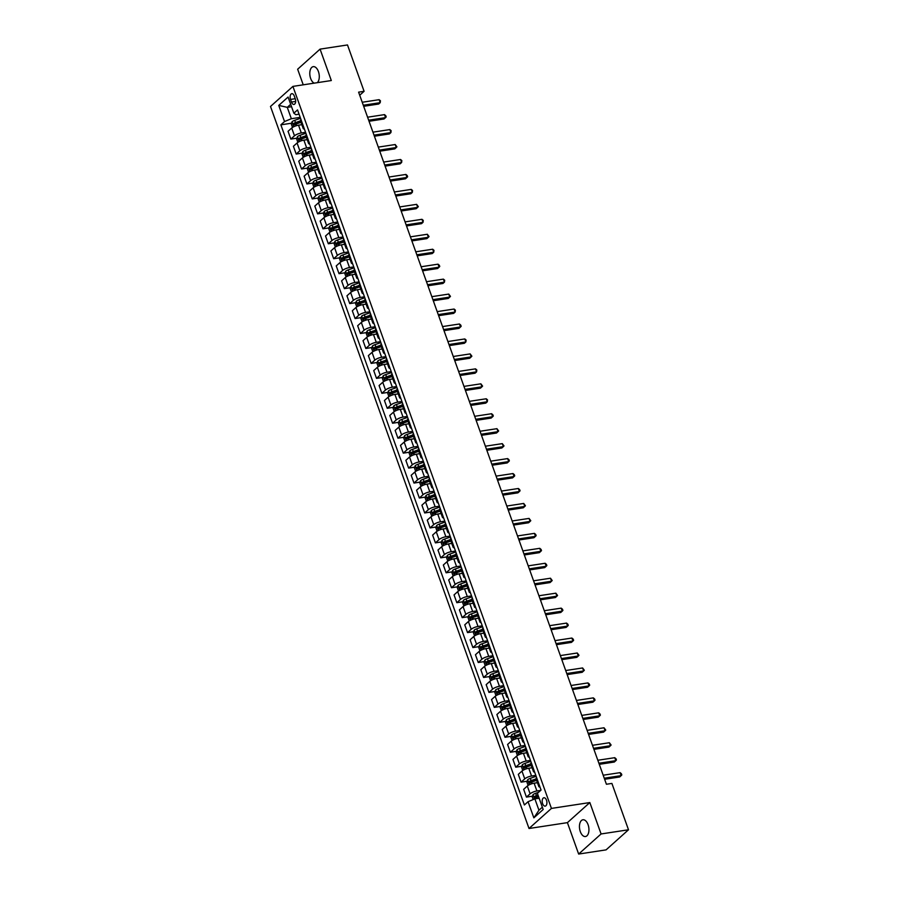 <?xml version="1.0" encoding="UTF-8"?>
<svg xmlns="http://www.w3.org/2000/svg" width="899" height="899" viewBox="0 0 899 899"><rect width="100%" height="100%" fill="white"/><g stroke="black" fill="none" stroke-linecap="round" stroke-linejoin="round"><path stroke-width="1.35" d="M588.07 824.675A8.473 4.63 -98.7 0 0 582.912 819.776A8.473 4.63 -98.7 0 0 580.316 831.631A8.473 4.63 -98.7 0 0 585.474 836.531A8.473 4.63 -98.7 0 0 588.07 824.675M317.28 82.674A8.473 4.63 -98.7 0 0 318.415 71.549A8.473 4.63 -98.7 0 0 313.257 66.65A8.473 4.63 -98.7 0 0 310.661 78.505A8.473 4.63 -98.7 0 0 314.189 83.146M546.491 800.2A4.237 2.315 -98.7 0 0 543.917 797.75A4.237 2.315 -98.7 0 0 542.614 803.672A4.237 2.315 -98.7 0 0 545.199 806.122A4.237 2.315 -98.7 0 0 546.491 800.2M578.653 854.05L601.083 833.957L589.834 802.56L567.415 822.641L578.653 854.05L606.083 849.87L628.502 829.777L611.904 783.422L606.42 784.254L358.611 92.148L364.095 91.305L347.497 44.95L320.066 49.13L297.648 69.223L303.233 84.821M567.415 822.641L529.017 828.496L270.498 106.475L292.917 86.394L551.435 808.415L529.017 828.496M290.546 99.429L291.478 102.059A4.102 2.236 -98.7 0 0 293.984 104.43A4.102 2.236 -98.7 0 0 295.243 98.688L294.299 96.058A4.102 2.236 -98.7 0 0 291.804 93.687A4.102 2.236 -98.7 0 0 290.546 99.429L295.243 98.71M290.68 104.295L287.275 107.352L291.355 118.713L284.534 121.556L280.87 124.837L524.398 804.987L528.061 801.706L534.883 798.863L538.951 810.224L542.355 807.178M284.534 121.556L278.757 105.408L288.085 97.047L293.872 113.195L295.838 114.701L299.075 114.207M528.061 801.706L533.849 817.854L543.176 809.493L537.4 793.345L541.063 790.052L297.535 109.914L293.872 113.195M601.083 833.957L628.502 829.777M589.834 802.56L551.435 808.415M292.917 86.394L331.315 80.539L320.066 49.13M359.712 95.238L364.095 91.305M291.546 106.7L287.275 107.352L278.757 105.408M300.199 117.364L291.355 118.713M301.839 124.68L298.524 125.186A5.293 1.495 160.3 0 0 291.714 128.029L288.051 131.31L290.838 139.087L296.906 138.165M305.559 132.322L301.311 132.962A5.293 1.495 160.3 0 0 294.501 135.805L290.838 139.087M307.2 139.637L303.884 140.143A5.293 1.495 160.3 0 0 297.075 142.986L293.4 146.267L296.187 154.044L302.266 153.122M310.908 147.267L306.671 147.919A5.293 1.495 160.3 0 0 299.85 150.762L296.187 154.044M312.549 154.594L309.234 155.1A5.293 1.495 160.3 0 0 302.424 157.943L298.76 161.224L301.547 169.001L307.615 168.079M316.268 162.225L312.02 162.876A5.293 1.495 160.3 0 0 305.211 165.719L301.547 169.001M317.909 169.551L314.594 170.057A5.293 1.495 160.3 0 0 307.784 172.889L304.109 176.182L306.896 183.958L312.976 183.025M321.617 177.182L317.381 177.833A5.293 1.495 160.3 0 0 310.56 180.677L306.896 183.958M323.258 184.497L319.943 185.003A5.293 1.495 160.3 0 0 313.133 187.846L309.47 191.139L312.256 198.915L318.325 197.982M326.978 192.139L322.73 192.779A5.293 1.495 160.3 0 0 315.92 195.622L312.256 198.915M328.618 199.454L325.303 199.96A5.293 1.495 160.3 0 0 318.493 202.803L314.819 206.085L317.605 213.861L323.685 212.939M332.327 207.096L328.09 207.736A5.293 1.495 160.3 0 0 321.269 210.58L317.605 213.861M333.967 214.412L330.652 214.917A5.293 1.495 160.3 0 0 323.842 217.76L320.179 221.042L322.966 228.818L329.034 227.897M337.687 222.042L333.439 222.694A5.293 1.495 160.3 0 0 326.629 225.537L322.966 228.818M339.328 229.369L336.012 229.874A5.293 1.495 160.3 0 0 329.203 232.717L325.528 235.999L328.315 243.775L334.394 242.854M343.036 236.999L338.799 237.651A5.293 1.495 160.3 0 0 331.978 240.494L328.315 243.775M344.677 244.326L341.362 244.831A5.293 1.495 160.3 0 0 334.552 247.663L330.888 250.956L333.675 258.732L339.743 257.799M348.396 251.956L344.148 252.608A5.293 1.495 160.3 0 0 337.339 255.44L333.675 258.732M350.037 259.272L346.722 259.777A5.293 1.495 160.3 0 0 339.912 262.62L336.237 265.913L339.024 273.689L345.104 272.757M353.745 266.913L349.509 267.554A5.293 1.495 160.3 0 0 342.688 270.397L339.024 273.689M355.386 274.229L352.071 274.734A5.293 1.495 160.3 0 0 345.261 277.577L341.598 280.859L344.384 288.635L350.453 287.714M359.106 281.87L354.858 282.511A5.293 1.495 160.3 0 0 348.048 285.354L344.384 288.635M360.746 289.186L357.431 289.692A5.293 1.495 160.3 0 0 350.621 292.535L346.947 295.816L349.733 303.592L355.813 302.671M364.455 296.816L360.218 297.468A5.293 1.495 160.3 0 0 353.397 300.311L349.733 303.592M366.095 304.143L362.78 304.649A5.293 1.495 160.3 0 0 355.97 307.492L352.307 310.773L355.094 318.549L361.162 317.617M369.815 311.773L365.567 312.425A5.293 1.495 160.3 0 0 358.757 315.268L355.094 318.549M371.456 319.1L368.141 319.606A5.293 1.495 160.3 0 0 361.331 322.438L357.656 325.73L360.443 333.507L366.522 332.574M375.164 326.73L370.916 327.382A5.293 1.495 160.3 0 0 364.106 330.214L360.443 333.507M376.805 334.046L373.49 334.552A5.293 1.495 160.3 0 0 366.68 337.395L363.016 340.687L365.803 348.464L371.871 347.531M380.524 341.687L376.276 342.328A5.293 1.495 160.3 0 0 369.467 345.171L365.803 348.464M382.165 349.003L378.85 349.509A5.293 1.495 160.3 0 0 372.04 352.352L368.365 355.633L371.152 363.41L377.232 362.488M385.873 356.645L381.626 357.285A5.293 1.495 160.3 0 0 374.816 360.128L371.152 363.41M387.514 363.96L384.199 364.466A5.293 1.495 160.3 0 0 377.389 367.309L373.726 370.59L376.512 378.367L382.581 377.445M391.234 371.59L386.986 372.242A5.293 1.495 160.3 0 0 380.176 375.085L376.512 378.367M392.874 378.917L389.559 379.423A5.293 1.495 160.3 0 0 382.749 382.266L379.075 385.547L381.861 393.324L387.941 392.391M396.583 386.548L392.335 387.199A5.293 1.495 160.3 0 0 385.525 390.042L381.861 393.324M398.223 393.874L394.908 394.38A5.293 1.495 160.3 0 0 388.098 397.212L384.435 400.505L387.222 408.281L393.29 407.348M401.943 401.505L397.695 402.156A5.293 1.495 160.3 0 0 390.885 404.988L387.222 408.281M403.584 408.82L400.269 409.326A5.293 1.495 160.3 0 0 393.459 412.169L389.784 415.462L392.571 423.238L398.65 422.305M407.292 416.462L403.044 417.102A5.293 1.495 160.3 0 0 396.234 419.945L392.571 423.238M408.933 423.777L405.618 424.283A5.293 1.495 160.3 0 0 398.808 427.126L395.144 430.407L397.931 438.184L403.999 437.262M412.652 431.419L408.404 432.059A5.293 1.495 160.3 0 0 401.595 434.902L397.931 438.184M414.293 438.734L410.978 439.24A5.293 1.495 160.3 0 0 404.168 442.083L400.493 445.365L403.28 453.141L409.36 452.219M418.001 446.365L413.754 447.017A5.293 1.495 160.3 0 0 406.944 449.86L403.28 453.141M419.642 453.692L416.327 454.197A5.293 1.495 160.3 0 0 409.517 457.04L405.854 460.322L408.64 468.098L414.709 467.165M423.362 461.322L419.114 461.974A5.293 1.495 160.3 0 0 412.304 464.817L408.64 468.098M425.002 468.649L421.687 469.154A5.293 1.495 160.3 0 0 414.866 471.986L411.203 475.279L413.989 483.055L420.069 482.122M428.711 476.279L424.463 476.931A5.293 1.495 160.3 0 0 417.653 479.763L413.989 483.055M430.351 483.595L427.036 484.1A5.293 1.495 160.3 0 0 420.226 486.943L416.563 490.236L419.35 498.012L425.418 497.08M434.071 491.236L429.823 491.877A5.293 1.495 160.3 0 0 423.013 494.72L419.35 498.012M435.712 498.552L432.397 499.057A5.293 1.495 160.3 0 0 425.575 501.9L421.912 505.182L424.699 512.958L430.778 512.037M439.42 506.193L435.172 506.834A5.293 1.495 160.3 0 0 428.362 509.677L424.699 512.958M441.061 513.509L437.746 514.014A5.293 1.495 160.3 0 0 430.936 516.858L427.272 520.139L430.059 527.915L436.127 526.994M444.78 521.139L440.532 521.791A5.293 1.495 160.3 0 0 433.723 524.634L430.059 527.915M446.421 528.466L443.106 528.972A5.293 1.495 160.3 0 0 436.285 531.815L432.621 535.096L435.408 542.872L441.488 541.94M450.129 536.096L445.882 536.748A5.293 1.495 160.3 0 0 439.072 539.591L435.408 542.872M451.77 543.423L448.455 543.929A5.293 1.495 160.3 0 0 441.645 546.761L437.982 550.053L440.768 557.829L446.837 556.897M455.49 551.053L451.242 551.705A5.293 1.495 160.3 0 0 444.432 554.537L440.768 557.829M457.13 558.369L453.815 558.875A5.293 1.495 160.3 0 0 446.994 561.718L443.331 565.01L446.118 572.787L452.197 571.854M460.839 566.01L456.591 566.651A5.293 1.495 160.3 0 0 449.781 569.494L446.118 572.787M462.479 573.326L459.164 573.832A5.293 1.495 160.3 0 0 452.354 576.675L448.691 579.956L451.478 587.732L457.546 586.811M466.199 580.968L461.951 581.608A5.293 1.495 160.3 0 0 455.141 584.451L451.478 587.732M467.84 588.283L464.525 588.789A5.293 1.495 160.3 0 0 457.703 591.632L454.04 594.913L456.827 602.69L462.906 601.768M471.548 595.913L467.3 596.565A5.293 1.495 160.3 0 0 460.49 599.408L456.827 602.69M473.189 603.24L469.874 603.746A5.293 1.495 160.3 0 0 463.064 606.589L459.4 609.87L462.187 617.647L468.255 616.714M476.908 610.87L472.66 611.522A5.293 1.495 160.3 0 0 465.851 614.365L462.187 617.647M478.549 618.197L475.234 618.703A5.293 1.495 160.3 0 0 468.413 621.535L464.749 624.827L467.536 632.604L473.616 631.671M482.257 625.828L478.01 626.479A5.293 1.495 160.3 0 0 471.2 629.311L467.536 632.604M483.898 633.143L480.583 633.649A5.293 1.495 160.3 0 0 473.773 636.492L470.11 639.785L472.885 647.561L478.965 646.628M487.618 640.785L483.37 641.425A5.293 1.495 160.3 0 0 476.56 644.268L472.885 647.561M489.258 648.1L485.943 648.606A5.293 1.495 160.3 0 0 479.122 651.449L475.459 654.73L478.246 662.507L484.325 661.585M492.967 655.742L488.719 656.382A5.293 1.495 160.3 0 0 481.909 659.225L478.246 662.507M494.607 663.057L491.292 663.563A5.293 1.495 160.3 0 0 484.482 666.406L480.819 669.688L483.595 677.464L489.674 676.542M498.327 670.688L494.079 671.339A5.293 1.495 160.3 0 0 487.269 674.183L483.595 677.464M499.968 678.015L496.653 678.52A5.293 1.495 160.3 0 0 489.831 681.363L486.168 684.645L488.955 692.421L495.034 691.488M503.676 685.645L499.428 686.297A5.293 1.495 160.3 0 0 492.618 689.14L488.955 692.421M505.317 692.972L502.002 693.477A5.293 1.495 160.3 0 0 495.192 696.309L491.528 699.602L494.304 707.378L500.383 706.445M509.036 700.602L504.788 701.254A5.293 1.495 160.3 0 0 497.979 704.086L494.304 707.378M510.677 707.918L507.362 708.423A5.293 1.495 160.3 0 0 500.541 711.266L496.877 714.548L499.664 722.335L505.744 721.403M514.385 715.559L510.138 716.2A5.293 1.495 160.3 0 0 503.328 719.043L499.664 722.335M516.026 722.875L512.711 723.38A5.293 1.495 160.3 0 0 505.901 726.223L502.238 729.505L505.013 737.281L511.093 736.36M519.746 730.516L515.498 731.157A5.293 1.495 160.3 0 0 508.688 734L505.013 737.281M521.386 737.832L518.071 738.337A5.293 1.495 160.3 0 0 511.25 741.181L507.587 744.462L510.374 752.238L516.453 751.317M525.095 745.462L520.847 746.114A5.293 1.495 160.3 0 0 514.037 748.957L510.374 752.238M526.735 752.789L523.42 753.295A5.293 1.495 160.3 0 0 516.61 756.138L512.947 759.419L515.723 767.195L521.802 766.263M530.455 760.419L526.207 761.071A5.293 1.495 160.3 0 0 519.397 763.914L515.723 767.195M532.096 767.746L528.781 768.252A5.293 1.495 160.3 0 0 521.959 771.084L518.296 774.376L521.083 782.152L527.162 781.22M535.804 775.376L531.556 776.028A5.293 1.495 160.3 0 0 524.746 778.86L521.083 782.152M537.445 782.692L534.13 783.198A5.293 1.495 160.3 0 0 527.32 786.041L523.656 789.322L526.432 797.098L532.511 796.177M540.67 790.401L536.917 790.974A5.293 1.495 160.3 0 0 530.107 793.817L526.432 797.098M539.142 798.211L534.883 798.863M301.03 119.679A5.293 1.495 160.3 0 0 300.446 120.781L303.233 128.557A5.293 1.495 160.3 0 0 304.39 129.04M280.87 124.837L291.557 123.208M298.12 122.208L300.805 121.803M533.725 780.22L536.411 779.815M528.376 765.263L531.062 764.858M523.016 750.317L525.701 749.901M517.667 735.36L520.352 734.944M512.306 720.402L514.992 719.987M506.957 705.445L509.643 705.041M501.597 690.488L504.283 690.084M496.248 675.542L498.934 675.127M490.888 660.585L493.573 660.169M485.539 645.628L488.224 645.212M480.178 630.671L482.864 630.266M474.829 615.714L477.515 615.309M469.469 600.768L472.155 600.352M464.12 585.811L466.806 585.395M458.76 570.854L461.445 570.438M453.411 555.897L456.096 555.492M448.05 540.94L450.736 540.535M442.701 525.994L445.387 525.578M437.341 511.037L440.027 510.621M431.992 496.079L434.678 495.664M426.632 481.122L429.317 480.718M421.283 466.165L423.968 465.761M415.922 451.219L418.608 450.804M410.573 436.262L413.259 435.846M405.213 421.305L407.899 420.889M399.864 406.348L402.55 405.943M394.504 391.391L397.189 390.986M389.155 376.445L391.84 376.029M383.794 361.488L386.48 361.072M378.445 346.531L381.131 346.126M373.085 331.574L375.771 331.169M367.736 316.617L370.422 316.212M362.376 301.671L365.061 301.255M357.027 286.714L359.712 286.298M351.666 271.756L354.352 271.352M346.317 256.799L349.003 256.395M340.957 241.842L343.643 241.438M335.608 226.896L338.294 226.481M330.248 211.939L332.933 211.523M324.899 196.982L327.584 196.578M319.538 182.025L322.224 181.62M314.189 167.068L316.875 166.663M308.829 152.122L311.515 151.706M303.48 137.165L306.166 136.749M303.817 127.456A5.293 1.495 160.3 0 0 303.233 128.557M306.39 134.636A5.293 1.495 160.3 0 0 305.806 135.738L308.582 143.514A5.293 1.495 160.3 0 0 309.739 143.997M309.177 142.413A5.293 1.495 160.3 0 0 308.582 143.514M311.739 149.594A5.293 1.495 160.3 0 0 311.155 150.695L313.942 158.471A5.293 1.495 160.3 0 0 315.099 158.954M314.526 157.37A5.293 1.495 160.3 0 0 313.942 158.471M317.1 164.551A5.293 1.495 160.3 0 0 316.515 165.652L319.291 173.428A5.293 1.495 160.3 0 0 320.449 173.912M319.887 172.327A5.293 1.495 160.3 0 0 319.291 173.428M322.449 179.497A5.293 1.495 160.3 0 0 321.864 180.609L324.651 188.385A5.293 1.495 160.3 0 0 325.809 188.869M325.236 187.273A5.293 1.495 160.3 0 0 324.651 188.385M327.809 194.454A5.293 1.495 160.3 0 0 327.225 195.555L330 203.331A5.293 1.495 160.3 0 0 331.158 203.815M330.596 202.23A5.293 1.495 160.3 0 0 330 203.331M333.158 209.411A5.293 1.495 160.3 0 0 332.574 210.512L335.361 218.288A5.293 1.495 160.3 0 0 336.518 218.772M335.945 217.187A5.293 1.495 160.3 0 0 335.361 218.288M338.518 224.368A5.293 1.495 160.3 0 0 337.934 225.469L340.71 233.246A5.293 1.495 160.3 0 0 341.867 233.729M341.305 232.144A5.293 1.495 160.3 0 0 340.71 233.246M343.868 239.325A5.293 1.495 160.3 0 0 343.283 240.426L346.07 248.203A5.293 1.495 160.3 0 0 347.228 248.686M346.654 247.101A5.293 1.495 160.3 0 0 346.07 248.203M349.228 254.271A5.293 1.495 160.3 0 0 348.643 255.383L351.419 263.16A5.293 1.495 160.3 0 0 352.577 263.632M352.015 262.047A5.293 1.495 160.3 0 0 351.419 263.16M354.577 269.228A5.293 1.495 160.3 0 0 353.992 270.329L356.779 278.106A5.293 1.495 160.3 0 0 357.937 278.589M357.364 277.004A5.293 1.495 160.3 0 0 356.779 278.106M359.937 284.185A5.293 1.495 160.3 0 0 359.353 285.286L362.128 293.063A5.293 1.495 160.3 0 0 363.286 293.546M362.724 291.961A5.293 1.495 160.3 0 0 362.128 293.063M365.286 299.142A5.293 1.495 160.3 0 0 364.702 300.244L367.489 308.02A5.293 1.495 160.3 0 0 368.646 308.503M368.073 306.919A5.293 1.495 160.3 0 0 367.489 308.02M370.646 314.088A5.293 1.495 160.3 0 0 370.062 315.201L372.838 322.977A5.293 1.495 160.3 0 0 373.995 323.46M373.433 321.876A5.293 1.495 160.3 0 0 372.838 322.977M375.996 329.045A5.293 1.495 160.3 0 0 375.411 330.158L378.198 337.934A5.293 1.495 160.3 0 0 379.356 338.406M378.782 336.822A5.293 1.495 160.3 0 0 378.198 337.934M381.356 344.002A5.293 1.495 160.3 0 0 380.771 345.104L383.547 352.88A5.293 1.495 160.3 0 0 384.705 353.363M384.143 351.779A5.293 1.495 160.3 0 0 383.547 352.88M386.705 358.959A5.293 1.495 160.3 0 0 386.121 360.061L388.907 367.837A5.293 1.495 160.3 0 0 390.065 368.32M389.492 366.736A5.293 1.495 160.3 0 0 388.907 367.837M392.065 373.917A5.293 1.495 160.3 0 0 391.481 375.018L394.256 382.794A5.293 1.495 160.3 0 0 395.414 383.277M394.852 381.693A5.293 1.495 160.3 0 0 394.256 382.794M397.414 388.862A5.293 1.495 160.3 0 0 396.83 389.975L399.617 397.751A5.293 1.495 160.3 0 0 400.774 398.235M400.201 396.65A5.293 1.495 160.3 0 0 399.617 397.751M402.774 403.82A5.293 1.495 160.3 0 0 402.19 404.932L404.966 412.708A5.293 1.495 160.3 0 0 406.123 413.18M405.561 411.596A5.293 1.495 160.3 0 0 404.966 412.708M408.124 418.777A5.293 1.495 160.3 0 0 407.539 419.878L410.326 427.654A5.293 1.495 160.3 0 0 411.484 428.138M410.91 426.553A5.293 1.495 160.3 0 0 410.326 427.654M413.484 433.734A5.293 1.495 160.3 0 0 412.899 434.835L415.675 442.611A5.293 1.495 160.3 0 0 416.833 443.095M416.271 441.51A5.293 1.495 160.3 0 0 415.675 442.611M418.833 448.691A5.293 1.495 160.3 0 0 418.249 449.792L421.035 457.569A5.293 1.495 160.3 0 0 422.193 458.052M421.62 456.467A5.293 1.495 160.3 0 0 421.035 457.569M424.193 463.637A5.293 1.495 160.3 0 0 423.609 464.749L426.384 472.526A5.293 1.495 160.3 0 0 427.542 473.009M426.969 471.413A5.293 1.495 160.3 0 0 426.384 472.526M429.542 478.594A5.293 1.495 160.3 0 0 428.958 479.706L431.745 487.483A5.293 1.495 160.3 0 0 432.902 487.955M432.329 486.37A5.293 1.495 160.3 0 0 431.745 487.483M434.902 493.551A5.293 1.495 160.3 0 0 434.318 494.652L437.094 502.429A5.293 1.495 160.3 0 0 438.251 502.912M437.678 501.327A5.293 1.495 160.3 0 0 437.094 502.429M440.252 508.508A5.293 1.495 160.3 0 0 439.667 509.609L442.454 517.386A5.293 1.495 160.3 0 0 443.612 517.869M443.038 516.284A5.293 1.495 160.3 0 0 442.454 517.386M445.612 523.465A5.293 1.495 160.3 0 0 445.016 524.567L447.803 532.343A5.293 1.495 160.3 0 0 448.961 532.826M448.387 531.242A5.293 1.495 160.3 0 0 447.803 532.343M450.961 538.411A5.293 1.495 160.3 0 0 450.377 539.524L453.163 547.3A5.293 1.495 160.3 0 0 454.321 547.783M453.748 546.187A5.293 1.495 160.3 0 0 453.163 547.3M456.321 553.368A5.293 1.495 160.3 0 0 455.726 554.481L458.512 562.257A5.293 1.495 160.3 0 0 459.67 562.729M459.097 561.145A5.293 1.495 160.3 0 0 458.512 562.257M461.67 568.325A5.293 1.495 160.3 0 0 461.086 569.427L463.873 577.203A5.293 1.495 160.3 0 0 465.03 577.686M464.457 576.102A5.293 1.495 160.3 0 0 463.873 577.203M467.031 583.282A5.293 1.495 160.3 0 0 466.435 584.384L469.222 592.16A5.293 1.495 160.3 0 0 470.379 592.643M469.806 591.059A5.293 1.495 160.3 0 0 469.222 592.16M472.38 598.24A5.293 1.495 160.3 0 0 471.795 599.341L474.582 607.117A5.293 1.495 160.3 0 0 475.728 607.6M475.166 606.016A5.293 1.495 160.3 0 0 474.582 607.117M477.74 613.185A5.293 1.495 160.3 0 0 477.144 614.298L479.931 622.074A5.293 1.495 160.3 0 0 481.089 622.558M480.516 620.962A5.293 1.495 160.3 0 0 479.931 622.074M483.089 628.143A5.293 1.495 160.3 0 0 482.505 629.255L485.291 637.031A5.293 1.495 160.3 0 0 486.438 637.503M485.876 635.919A5.293 1.495 160.3 0 0 485.291 637.031M488.449 643.1A5.293 1.495 160.3 0 0 487.854 644.201L490.64 651.977A5.293 1.495 160.3 0 0 491.798 652.46M491.225 650.876A5.293 1.495 160.3 0 0 490.64 651.977M493.798 658.057A5.293 1.495 160.3 0 0 493.214 659.158L496.001 666.934A5.293 1.495 160.3 0 0 497.147 667.418M496.585 665.833A5.293 1.495 160.3 0 0 496.001 666.934M499.159 673.014A5.293 1.495 160.3 0 0 498.563 674.115L501.35 681.891A5.293 1.495 160.3 0 0 502.507 682.375M501.934 680.79A5.293 1.495 160.3 0 0 501.35 681.891M504.508 687.96A5.293 1.495 160.3 0 0 503.923 689.072L506.71 696.849A5.293 1.495 160.3 0 0 507.856 697.332M507.294 695.736A5.293 1.495 160.3 0 0 506.71 696.849M509.868 702.917A5.293 1.495 160.3 0 0 509.272 704.029L512.059 711.806A5.293 1.495 160.3 0 0 513.217 712.278M512.644 710.693A5.293 1.495 160.3 0 0 512.059 711.806M515.217 717.874A5.293 1.495 160.3 0 0 514.633 718.975L517.419 726.752A5.293 1.495 160.3 0 0 518.566 727.235M518.004 725.65A5.293 1.495 160.3 0 0 517.419 726.752M520.577 732.831A5.293 1.495 160.3 0 0 519.982 733.932L522.769 741.709A5.293 1.495 160.3 0 0 523.926 742.192M523.353 740.607A5.293 1.495 160.3 0 0 522.769 741.709M525.926 747.788A5.293 1.495 160.3 0 0 525.342 748.889L528.129 756.666A5.293 1.495 160.3 0 0 529.275 757.149M528.713 755.565A5.293 1.495 160.3 0 0 528.129 756.666M531.287 762.734A5.293 1.495 160.3 0 0 530.691 763.847L533.478 771.623A5.293 1.495 160.3 0 0 534.635 772.106M534.062 770.51A5.293 1.495 160.3 0 0 533.478 771.623M536.636 777.691A5.293 1.495 160.3 0 0 536.051 778.804L538.838 786.58A5.293 1.495 160.3 0 0 539.984 787.052M539.422 785.468A5.293 1.495 160.3 0 0 538.838 786.58M533.849 817.854L538.951 810.224M363.679 106.307L378.693 104.026L380.21 102.666L363.297 105.239M379.131 99.677L380.423 100.755L380.21 102.666L379.131 99.677L362.23 102.25M301.244 124.77L301.806 124.579M292.512 127.433L291.287 123.995L292.074 121.713A3.506 0.989 -19.7 0 1 294.692 120.331L300.536 118.286M300.48 120.871L295.513 122.612A3.506 0.989 160.3 0 0 293.479 123.556L293.984 124.995A3.506 0.989 -19.7 0 1 296.018 124.04L300.996 122.309M295.569 124.747L295.052 123.32L300.637 121.331M369.028 121.264L384.042 118.971L385.559 117.623L368.646 120.196M384.491 114.623L385.783 115.713L386.21 116.915L385.559 117.623L384.491 114.623L367.579 117.207M374.389 136.221L389.402 133.929L390.919 132.569L374.006 135.153M389.84 129.58L391.132 130.67L390.919 132.569L389.84 129.58L372.939 132.164M379.738 151.178L394.751 148.886L396.268 147.526L379.356 150.111M395.2 144.537L396.92 146.818L396.268 147.526L395.2 144.537L378.288 147.11M306.593 139.727L307.155 139.536M297.872 142.379L296.648 138.952L297.423 136.67A3.506 0.989 -19.7 0 1 300.052 135.288L305.896 133.243M305.829 135.828L300.862 137.569A3.506 0.989 160.3 0 0 298.828 138.513L299.345 139.952A3.506 0.989 -19.7 0 1 301.379 138.997L306.345 137.255M300.918 139.705L300.412 138.266L305.997 136.277M311.953 154.684L312.515 154.493M303.221 157.336L301.997 153.909L302.783 151.616A3.506 0.989 -19.7 0 1 305.402 150.245L311.245 148.2M311.189 150.774L306.222 152.515A3.506 0.989 160.3 0 0 304.188 153.471L304.694 154.898A3.506 0.989 -19.7 0 1 306.728 153.954L311.706 152.212M306.278 154.662L305.761 153.223L311.346 151.234M317.302 169.641L317.864 169.439M308.582 172.293L307.346 168.855L308.132 166.573A3.506 0.989 -19.7 0 1 310.762 165.202L316.605 163.157M316.538 165.731L311.571 167.472A3.506 0.989 160.3 0 0 309.537 168.416L310.054 169.855A3.506 0.989 -19.7 0 1 312.088 168.911L317.055 167.169M311.627 169.619L311.121 168.18L316.706 166.191M385.098 166.124L400.111 163.843L401.628 162.483L384.716 165.056M400.549 159.494L401.842 160.584L401.628 162.483L400.549 159.494L383.648 162.067M322.662 184.598L323.224 184.396M313.931 187.25L312.706 183.812L313.493 181.531A3.506 0.989 -19.7 0 1 316.111 180.16L321.954 178.114M321.898 180.688L316.931 182.43A3.506 0.989 160.3 0 0 314.897 183.374L315.403 184.812A3.506 0.989 -19.7 0 1 317.437 183.868L322.415 182.126M316.987 184.576L316.47 183.138L322.056 181.148M390.447 181.081L405.46 178.8L406.977 177.44L390.065 180.014M405.91 174.451L407.202 175.53L407.629 176.732L406.977 177.44L405.91 174.451L388.997 177.024M328.011 199.544L328.573 199.353M319.291 202.208L318.055 198.769L318.842 196.488A3.506 0.989 -19.7 0 1 321.471 195.105L327.315 193.06M327.247 195.645L322.28 197.387A3.506 0.989 160.3 0 0 320.246 198.331L320.763 199.769A3.506 0.989 -19.7 0 1 322.797 198.814L327.764 197.083M322.336 199.522L321.831 198.095L327.416 196.106M395.807 196.038L410.821 193.746L412.338 192.397L395.425 194.971M411.259 189.397L412.551 190.487L412.338 192.397L411.259 189.397L394.358 191.981M333.372 214.501L333.934 214.31M324.64 217.153L323.415 213.726L324.202 211.445A3.506 0.989 -19.7 0 1 326.82 210.063L332.664 208.017M332.608 210.602L327.641 212.344A3.506 0.989 160.3 0 0 325.607 213.288L326.112 214.726A3.506 0.989 -19.7 0 1 328.146 213.771L333.124 212.029M327.697 214.479L327.18 213.041L332.765 211.051M401.156 210.995L416.17 208.703L417.687 207.343L400.774 209.928M416.619 204.354L418.338 206.635L417.687 207.343L416.619 204.354L399.707 206.939M338.721 229.459L339.283 229.256M330 232.111L328.764 228.683L329.551 226.391A3.506 0.989 -19.7 0 1 332.181 225.02L338.013 222.974M337.957 225.548L332.99 227.29A3.506 0.989 160.3 0 0 330.956 228.245L331.473 229.672A3.506 0.989 -19.7 0 1 333.507 228.728L338.474 226.986M333.046 229.436L332.54 227.998L338.125 226.009M406.517 225.952L421.53 223.66L423.047 222.3L406.134 224.885M421.968 219.311L423.26 220.401L423.047 222.3L421.968 219.311L405.067 221.884M344.081 244.416L344.643 244.213M335.349 247.068L334.125 243.629L334.911 241.348A3.506 0.989 -19.7 0 1 337.53 239.977L343.373 237.932M343.317 240.505L338.35 242.247A3.506 0.989 160.3 0 0 336.316 243.191L336.822 244.629A3.506 0.989 -19.7 0 1 338.856 243.685L343.823 241.943M338.406 244.393L337.889 242.955L343.474 240.966M411.866 240.898L426.879 238.617L428.396 237.257L411.484 239.831M427.328 234.268L429.048 236.549L428.396 237.257L427.328 234.268L410.416 236.842M349.43 259.373L349.992 259.17M340.71 262.025L339.474 258.586L340.26 256.305A3.506 0.989 -19.7 0 1 342.89 254.934L348.722 252.889M348.666 255.462L343.699 257.204A3.506 0.989 160.3 0 0 341.665 258.148L342.182 259.586A3.506 0.989 -19.7 0 1 344.216 258.642L349.183 256.9M343.755 259.35L343.249 257.912L348.834 255.923M417.226 255.855L432.239 253.574L433.756 252.214L416.844 254.788M432.677 249.225L433.97 250.304L433.756 252.214L432.677 249.225L415.776 251.799M354.79 274.319L355.352 274.128M346.059 276.982L344.834 273.543L345.621 271.262A3.506 0.989 -19.7 0 1 348.239 269.88L354.082 267.835M354.026 270.419L349.059 272.161A3.506 0.989 160.3 0 0 347.025 273.105L347.531 274.543A3.506 0.989 -19.7 0 1 349.565 273.588L354.532 271.858M349.115 274.296L348.598 272.869L354.184 270.88M422.575 270.813L437.588 268.52L439.105 267.172L422.193 269.745M438.038 264.171L439.33 265.261L439.757 266.464L439.105 267.172L438.038 264.171L421.125 266.756M360.139 289.276L360.701 289.085M351.419 291.928L350.183 288.5L350.97 286.219A3.506 0.989 -19.7 0 1 353.599 284.837L359.431 282.792M359.375 285.376L354.408 287.107A3.506 0.989 160.3 0 0 352.374 288.062L352.891 289.5A3.506 0.989 -19.7 0 1 354.925 288.545L359.892 286.803M354.464 289.253L353.959 287.815L359.544 285.826M427.935 285.77L442.949 283.477L444.466 282.117L427.553 284.702M443.387 279.128L444.679 280.218L444.466 282.117L443.387 279.128L426.486 281.713M365.5 304.233L366.062 304.031M356.768 306.885L355.543 303.457L356.33 301.165A3.506 0.989 -19.7 0 1 358.948 299.794L364.792 297.749M364.736 300.322L359.769 302.064A3.506 0.989 160.3 0 0 357.735 303.019L358.24 304.446A3.506 0.989 -19.7 0 1 360.274 303.502L365.241 301.761M359.825 304.21L359.308 302.772L364.893 300.783M433.284 300.727L448.298 298.434L449.815 297.075L432.902 299.659M448.747 294.085L450.466 296.367L449.815 297.075L448.747 294.085L431.835 296.659M370.849 319.19L371.411 318.988M362.128 321.842L360.892 318.403L361.679 316.122A3.506 0.989 -19.7 0 1 364.309 314.751L370.141 312.706M370.085 315.279L365.118 317.021A3.506 0.989 160.3 0 0 363.084 317.965L363.601 319.403A3.506 0.989 -19.7 0 1 365.635 318.46L370.602 316.718M365.174 319.167L364.668 317.729L370.253 315.74M438.645 315.673L453.658 313.391L455.175 312.032L438.262 314.605M454.096 309.042L455.388 310.133L455.175 312.032L454.096 309.042L437.195 311.616M376.209 334.147L376.771 333.945M367.477 336.799L366.253 333.36L367.039 331.079A3.506 0.989 -19.7 0 1 369.658 329.708L375.501 327.663M375.445 330.236L370.478 331.978A3.506 0.989 160.3 0 0 368.444 332.922L368.95 334.361A3.506 0.989 -19.7 0 1 370.984 333.417L375.951 331.675M370.534 334.125L370.017 332.686L375.602 330.697M443.994 330.63L459.007 328.349L460.524 326.989L443.612 329.562M459.456 324L460.749 325.078L461.176 326.281L460.524 326.989L459.456 324L442.544 326.573M381.558 349.093L382.12 348.902M372.838 351.756L371.602 348.318L372.388 346.036A3.506 0.989 -19.7 0 1 375.018 344.654L380.85 342.609M380.794 345.194L375.827 346.935A3.506 0.989 160.3 0 0 373.793 347.879L374.31 349.318A3.506 0.989 -19.7 0 1 376.344 348.363L381.311 346.632M375.883 349.07L375.377 347.643L380.962 345.643M449.354 345.587L464.367 343.294L465.884 341.946L448.972 344.519M464.805 338.945L466.098 340.036L465.884 341.946L464.805 338.945L447.904 341.53M386.918 364.05L387.48 363.859M378.187 366.702L376.962 363.275L377.749 360.993A3.506 0.989 -19.7 0 1 380.367 359.611L386.21 357.566M386.154 360.151L381.187 361.881A3.506 0.989 160.3 0 0 379.153 362.836L379.659 364.275A3.506 0.989 -19.7 0 1 381.693 363.32L386.66 361.578M381.243 364.028L380.727 362.589L386.312 360.6M454.703 360.544L469.716 358.252L471.233 356.892L454.321 359.476M470.166 353.903L471.885 356.184L471.233 356.892L470.166 353.903L453.253 356.487M392.267 379.007L392.829 378.805M383.547 381.659L382.311 378.232L383.098 375.939A3.506 0.989 -19.7 0 1 385.727 374.568L391.559 372.523M391.503 375.097L386.536 376.838A3.506 0.989 160.3 0 0 384.502 377.794L385.019 379.221A3.506 0.989 -19.7 0 1 387.053 378.277L392.02 376.535M386.592 378.985L386.087 377.546L391.672 375.557M460.063 375.501L475.077 373.209L476.594 371.849L459.681 374.433M475.515 368.86L476.807 369.95L476.594 371.849L475.515 368.86L458.602 371.433M397.628 393.964L398.19 393.762M388.896 396.616L387.671 393.178L388.458 390.896A3.506 0.989 -19.7 0 1 391.076 389.525L396.92 387.48M396.864 390.054L391.897 391.795A3.506 0.989 160.3 0 0 389.863 392.739L390.368 394.178A3.506 0.989 -19.7 0 1 392.402 393.234L397.369 391.492M391.953 393.942L391.436 392.503L397.021 390.514M465.412 390.447L480.426 388.166L481.943 386.806L465.03 389.379M480.875 383.817L482.594 386.098L481.943 386.806L480.875 383.817L463.963 386.39M402.977 408.921L403.539 408.719M394.256 411.573L393.02 408.135L393.807 405.854A3.506 0.989 -19.7 0 1 396.437 404.483L402.269 402.437M402.213 405.011L397.246 406.753A3.506 0.989 160.3 0 0 395.212 407.697L395.729 409.135A3.506 0.989 -19.7 0 1 397.763 408.191L402.73 406.449M397.302 408.899L396.796 407.461L402.381 405.471M470.773 405.404L485.786 403.123L487.303 401.763L470.391 404.336M486.224 398.774L487.516 399.853L487.303 401.763L486.224 398.774L469.312 401.347M408.337 423.867L408.899 423.676M399.606 426.531L398.381 423.092L399.167 420.811A3.506 0.989 -19.7 0 1 401.786 419.428L407.629 417.383M407.573 419.968L402.606 421.71A3.506 0.989 160.3 0 0 400.572 422.654L401.078 424.092A3.506 0.989 -19.7 0 1 403.112 423.137L408.079 421.406M402.662 423.845L402.145 422.418L407.73 420.417M476.122 420.361L491.135 418.069L492.652 416.72L475.74 419.294M491.584 413.72L492.877 414.81L493.304 416.012L492.652 416.72L491.584 413.72L474.672 416.304M413.686 438.824L414.248 438.633M404.966 441.476L403.73 438.049L404.516 435.768A3.506 0.989 -19.7 0 1 407.146 434.386L412.978 432.34M412.922 434.925L407.955 436.656A3.506 0.989 160.3 0 0 405.921 437.611L406.438 439.049A3.506 0.989 -19.7 0 1 408.472 438.094L413.439 436.352M408.011 438.802L407.505 437.363L413.091 435.374M481.482 435.318L496.495 433.026L498.001 431.666L481.1 434.251M496.933 428.677L498.653 430.958L498.001 431.666L496.933 428.677L480.021 431.262M419.046 453.781L419.608 453.579M410.315 456.434L409.09 453.006L409.877 450.714A3.506 0.989 -19.7 0 1 412.495 449.343L418.338 447.297M418.282 449.871L413.315 451.613A3.506 0.989 160.3 0 0 411.281 452.568L411.787 453.995A3.506 0.989 -19.7 0 1 413.821 453.051L418.788 451.309M413.371 453.759L412.855 452.321L418.44 450.332M486.831 450.275L501.844 447.983L503.361 446.623L486.449 449.208M502.294 443.634L504.013 445.915L503.361 446.623L502.294 443.634L485.381 446.207M424.395 468.739L424.957 468.536M415.675 471.391L414.439 467.952L415.226 465.671A3.506 0.989 -19.7 0 1 417.855 464.3L423.687 462.255M423.631 464.828L418.664 466.57A3.506 0.989 160.3 0 0 416.63 467.514L417.147 468.952A3.506 0.989 -19.7 0 1 419.181 468.008L424.148 466.266M418.72 468.716L418.215 467.278L423.8 465.289M492.191 465.221L507.205 462.94L508.71 461.58L491.809 464.154M507.643 458.591L508.935 459.67L509.362 460.872L508.71 461.58L507.643 458.591L490.73 461.165M429.756 483.696L430.318 483.493M421.024 486.348L419.799 482.909L420.586 480.628A3.506 0.989 -19.7 0 1 423.204 479.257L429.048 477.212M428.992 479.785L424.025 481.527A3.506 0.989 160.3 0 0 421.991 482.471L422.496 483.909A3.506 0.989 -19.7 0 1 424.53 482.965L429.497 481.223M424.081 483.673L423.564 482.235L429.149 480.246M497.54 480.178L512.554 477.897L514.071 476.537L497.158 479.111M513.003 473.548L514.295 474.627L514.722 475.829L514.071 476.537L513.003 473.548L496.091 476.122M435.105 498.642L435.667 498.451M426.384 501.305L425.148 497.866L425.935 495.585A3.506 0.989 -19.7 0 1 428.565 494.203L434.397 492.158M434.341 494.742L429.374 496.484A3.506 0.989 160.3 0 0 427.34 497.428L427.857 498.866A3.506 0.989 -19.7 0 1 429.891 497.911L434.858 496.181M429.43 498.619L428.924 497.192L434.509 495.192M502.901 495.135L517.914 492.843L519.42 491.495L502.519 494.068M518.352 488.494L519.644 489.584L520.072 490.787L519.42 491.495L518.352 488.494L501.44 491.079M440.465 513.599L441.027 513.408M431.734 516.251L430.509 512.823L431.295 510.542A3.506 0.989 -19.7 0 1 433.914 509.16L439.757 507.115M439.701 509.699L434.734 511.43A3.506 0.989 160.3 0 0 432.7 512.385L433.206 513.823A3.506 0.989 -19.7 0 1 435.24 512.868L440.207 511.126M434.79 513.576L434.273 512.138L439.858 510.149M508.25 510.093L523.263 507.8L524.78 506.44L507.868 509.025M523.712 503.451L525.432 505.732L524.78 506.44L523.712 503.451L506.8 506.036M445.814 528.556L446.376 528.354M437.094 531.208L435.858 527.78L436.644 525.488A3.506 0.989 -19.7 0 1 439.274 524.117L445.106 522.072M445.05 524.645L440.083 526.387A3.506 0.989 160.3 0 0 438.049 527.342L438.566 528.769A3.506 0.989 -19.7 0 1 440.6 527.825L445.567 526.084M440.139 528.533L439.622 527.095L445.219 525.106M513.61 525.05L528.623 522.757L530.129 521.398L513.228 523.982M529.062 518.408L530.781 520.69L530.129 521.398L529.062 518.408L512.149 520.982M451.174 543.513L451.736 543.311M442.443 546.165L441.218 542.726L442.005 540.445A3.506 0.989 -19.7 0 1 444.623 539.074L450.466 537.029M450.41 539.602L445.443 541.344A3.506 0.989 160.3 0 0 443.409 542.288L443.915 543.726A3.506 0.989 -19.7 0 1 445.949 542.782L450.916 541.041M445.499 543.49L444.983 542.052L450.568 540.063M518.959 539.996L533.972 537.714L535.489 536.355L518.577 538.928M534.422 533.365L535.714 534.444L536.141 535.647L535.489 536.355L534.422 533.365L517.509 535.939M456.523 558.47L457.085 558.268M447.803 561.122L446.567 557.683L447.354 555.402A3.506 0.989 -19.7 0 1 449.983 554.031L455.815 551.986M455.759 554.559L450.792 556.301A3.506 0.989 160.3 0 0 448.758 557.245L449.275 558.684A3.506 0.989 -19.7 0 1 451.309 557.74L456.276 555.998M450.849 558.448L450.332 557.009L455.928 555.02M524.319 554.953L539.333 552.66L540.838 551.312L523.937 553.885M539.771 548.323L541.063 549.401L541.49 550.604L540.838 551.312L539.771 548.323L522.858 550.896M461.884 573.416L462.446 573.225M453.152 576.079L451.927 572.641L452.714 570.359A3.506 0.989 -19.7 0 1 455.332 568.977L461.176 566.932M461.12 569.517L456.153 571.258A3.506 0.989 160.3 0 0 454.119 572.202L454.624 573.641A3.506 0.989 -19.7 0 1 456.658 572.685L461.625 570.955M456.209 573.393L455.692 571.966L461.277 569.966M529.668 569.91L544.682 567.617L546.199 566.269L529.286 568.842M545.131 563.268L546.423 564.358L546.85 565.561L546.199 566.269L545.131 563.268L528.219 565.853M467.233 588.373L467.795 588.182M458.512 591.025L457.276 587.598L458.063 585.316A3.506 0.989 -19.7 0 1 460.693 583.934L466.525 581.889M466.469 584.474L461.502 586.204A3.506 0.989 160.3 0 0 459.468 587.159L459.985 588.598A3.506 0.989 -19.7 0 1 462.019 587.643L466.986 585.901M461.558 588.351L461.041 586.912L466.637 584.923M535.029 584.867L550.042 582.574L551.548 581.215L534.647 583.799M550.48 578.226L552.2 580.507L551.548 581.215L550.48 578.226L533.568 580.81M472.593 603.33L473.155 603.128M463.862 605.982L462.637 602.544L463.423 600.262A3.506 0.989 -19.7 0 1 466.042 598.891L471.885 596.846M471.829 599.419L466.862 601.161A3.506 0.989 160.3 0 0 464.817 602.116L465.334 603.544A3.506 0.989 -19.7 0 1 467.368 602.6L472.335 600.858M466.918 603.308L466.401 601.869L471.986 599.88M540.378 599.824L555.391 597.532L556.908 596.172L539.996 598.756M555.84 593.183L557.56 595.464L556.908 596.172L555.84 593.183L538.928 595.756M477.942 618.287L478.504 618.085M469.222 620.939L467.986 617.501L468.772 615.219A3.506 0.989 -19.7 0 1 471.402 613.848L477.234 611.803M477.178 614.377L472.211 616.118A3.506 0.989 160.3 0 0 470.177 617.062L470.694 618.501A3.506 0.989 -19.7 0 1 472.728 617.557L477.695 615.815M472.267 618.265L471.75 616.826L477.347 614.837M545.738 614.77L560.751 612.489L562.257 611.129L545.356 613.702M561.19 608.14L562.482 609.219L562.909 610.421L562.257 611.129L561.19 608.14L544.277 610.713M483.302 633.244L483.864 633.042M474.571 635.896L473.346 632.458L474.133 630.177A3.506 0.989 -19.7 0 1 476.751 628.806L482.594 626.76M482.538 629.334L477.571 631.076A3.506 0.989 160.3 0 0 475.526 632.019L476.043 633.458A3.506 0.989 -19.7 0 1 478.077 632.514L483.044 630.772M477.627 633.222L477.111 631.783L482.696 629.794M551.087 629.727L566.1 627.435L567.617 626.086L550.705 628.659M566.55 623.097L567.842 624.176L568.269 625.378L567.617 626.086L566.55 623.097L549.637 625.67M488.651 648.19L489.213 647.999M479.931 650.854L478.695 647.415L479.482 645.134A3.506 0.989 -19.7 0 1 482.111 643.751L487.943 641.706M487.887 644.291L482.92 646.033A3.506 0.989 160.3 0 0 480.886 646.977L481.403 648.415A3.506 0.989 -19.7 0 1 483.437 647.46L488.404 645.729M482.977 648.168L482.46 646.741L488.056 644.74M556.447 644.684L571.461 642.392L572.966 641.032L556.065 643.617M571.899 638.043L573.191 639.133L573.618 640.335L572.966 641.032L571.899 638.043L554.986 640.627M494.012 663.147L494.574 662.956M485.28 665.799L484.055 662.372L484.842 660.091A3.506 0.989 -19.7 0 1 487.46 658.709L493.304 656.663M493.248 659.248L488.281 660.979A3.506 0.989 160.3 0 0 486.235 661.934L486.752 663.372A3.506 0.989 -19.7 0 1 488.786 662.417L493.753 660.675M488.337 663.125L487.82 661.686L493.405 659.697M561.796 659.641L576.81 657.349L578.327 655.989L561.414 658.574M577.259 653L578.978 655.281L578.327 655.989L577.259 653L560.347 655.585M499.361 678.104L499.923 677.902M490.64 680.757L489.404 677.318L490.191 675.037A3.506 0.989 -19.7 0 1 492.821 673.666L498.653 671.62M498.597 674.194L493.63 675.936A3.506 0.989 160.3 0 0 491.596 676.891L492.113 678.318A3.506 0.989 -19.7 0 1 494.147 677.374L499.114 675.632M493.686 678.082L493.169 676.644L498.765 674.655M567.157 674.598L582.17 672.306L583.676 670.946L566.775 673.531M582.608 667.957L584.328 670.238L583.676 670.946L582.608 667.957L565.696 670.53M504.721 693.062L505.283 692.859M495.99 695.714L494.765 692.275L495.551 689.994A3.506 0.989 -19.7 0 1 498.17 688.623L504.013 686.578M503.957 689.151L498.99 690.893A3.506 0.989 160.3 0 0 496.945 691.837L497.462 693.275A3.506 0.989 -19.7 0 1 499.496 692.331L504.463 690.589M499.046 693.039L498.529 691.601L504.114 689.612M572.506 689.544L587.519 687.263L589.036 685.903L572.124 688.477M587.968 682.914L589.261 683.993L589.688 685.195L589.036 685.903L587.968 682.914L571.056 685.488M510.07 708.019L510.632 707.816M501.35 710.671L500.114 707.232L500.9 704.951A3.506 0.989 -19.7 0 1 503.53 703.58L509.362 701.535M509.306 704.108L504.339 705.85A3.506 0.989 160.3 0 0 502.305 706.794L502.822 708.232A3.506 0.989 -19.7 0 1 504.856 707.288L509.823 705.546M504.395 707.996L503.878 706.558L509.475 704.569M577.866 704.501L592.879 702.209L594.385 700.86L577.484 703.434M593.318 697.871L594.61 698.95L595.037 700.152L594.385 700.86L593.318 697.871L576.405 700.445M515.43 722.965L515.992 722.774M506.699 725.628L505.474 722.189L506.261 719.908A3.506 0.989 -19.7 0 1 508.879 718.526L514.722 716.481M514.666 719.065L509.699 720.807A3.506 0.989 160.3 0 0 507.654 721.751L508.171 723.189A3.506 0.989 -19.7 0 1 510.205 722.234L515.172 720.504M509.755 722.942L509.239 721.515L514.824 719.515M583.215 719.458L598.228 717.166L599.745 715.806L582.833 718.391M598.678 712.817L599.97 713.907L600.397 715.11L599.745 715.806L598.678 712.817L581.765 715.402M520.779 737.922L521.341 737.731M512.059 740.574L510.823 737.146L511.61 734.865A3.506 0.989 -19.7 0 1 514.239 733.483L520.072 731.438M520.015 734.022L515.048 735.753A3.506 0.989 160.3 0 0 513.014 736.708L513.531 738.146A3.506 0.989 -19.7 0 1 515.565 737.191L520.532 735.449M515.105 737.899L514.588 736.461L520.184 734.472M588.575 734.416L603.589 732.123L605.094 730.763L588.193 733.348M604.027 727.774L605.746 730.055L605.094 730.763L604.027 727.774L587.114 730.359M526.14 752.879L526.702 752.677M517.408 755.531L516.183 752.092L516.97 749.811A3.506 0.989 -19.7 0 1 519.588 748.44L525.432 746.395M525.376 748.968L520.397 750.71A3.506 0.989 160.3 0 0 518.363 751.665L518.88 753.092A3.506 0.989 -19.7 0 1 520.914 752.148L525.881 750.407M520.465 752.856L519.948 751.418L525.533 749.429M593.924 749.373L608.938 747.08L610.455 745.721L593.542 748.305M609.387 742.731L611.106 745.013L610.455 745.721L609.387 742.731L592.475 745.305M531.489 767.836L532.051 767.634M522.769 770.488L521.532 767.049L522.319 764.768A3.506 0.989 -19.7 0 1 524.949 763.397L530.781 761.352M530.725 763.925L525.758 765.667A3.506 0.989 160.3 0 0 523.724 766.611L524.241 768.049A3.506 0.989 -19.7 0 1 526.275 767.105L531.242 765.364M525.814 767.813L525.297 766.375L530.893 764.386M599.285 764.319L614.298 762.037L615.804 760.678L598.903 763.251M614.736 757.688L616.029 758.767L616.456 759.97L615.804 760.678L614.736 757.688L597.824 760.262M536.849 782.793L537.411 782.591M528.118 785.445L526.893 782.006L527.679 779.725A3.506 0.989 -19.7 0 1 530.298 778.354L536.141 776.298M536.085 778.882L531.107 780.624A3.506 0.989 160.3 0 0 529.073 781.568L529.59 783.007A3.506 0.989 -19.7 0 1 531.624 782.063L536.591 780.321M531.174 782.771L530.657 781.332L536.242 779.343M604.634 779.276L619.647 776.983L621.164 775.635L604.252 778.208M620.096 772.646L621.389 773.724L621.816 774.927L621.164 775.635L620.096 772.646L603.184 775.219M533.174 799.571L532.242 796.964L533.028 794.682A3.506 0.989 -19.7 0 1 535.658 793.3L538.58 792.277M538.007 795.042L536.467 795.581A3.506 0.989 160.3 0 0 534.433 796.525L534.95 797.964A3.506 0.989 -19.7 0 1 536.984 797.008L538.523 796.469M536.523 797.716L536.006 796.289L538.164 795.491M301.311 132.962L298.524 125.186M306.671 147.919L303.884 140.143M312.02 162.876L309.234 155.1M317.381 177.833L314.594 170.057M322.73 192.779L319.943 185.003M328.09 207.736L325.303 199.96M333.439 222.694L330.652 214.917M338.799 237.651L336.012 229.874M344.148 252.608L341.362 244.831M349.509 267.554L346.722 259.777M354.858 282.511L352.071 274.734M360.218 297.468L357.431 289.692M365.567 312.425L362.78 304.649M370.916 327.382L368.141 319.606M376.276 342.328L373.49 334.552M381.626 357.285L378.85 349.509M386.986 372.242L384.199 364.466M392.335 387.199L389.559 379.423M397.695 402.156L394.908 394.38M403.044 417.102L400.269 409.326M408.404 432.059L405.618 424.283M413.754 447.017L410.978 439.24M419.114 461.974L416.327 454.197M424.463 476.931L421.687 469.154M429.823 491.877L427.036 484.1M435.172 506.834L432.397 499.057M440.532 521.791L437.746 514.014M445.882 536.748L443.106 528.972M451.242 551.705L448.455 543.929M456.591 566.651L453.815 558.875M461.951 581.608L459.164 573.832M467.3 596.565L464.525 588.789M472.66 611.522L469.874 603.746M478.01 626.479L475.234 618.703M483.37 641.425L480.583 633.649M488.719 656.382L485.943 648.606M494.079 671.339L491.292 663.563M499.428 686.297L496.653 678.52M504.788 701.254L502.002 693.477M510.138 716.2L507.362 708.423M515.498 731.157L512.711 723.38M520.847 746.114L518.071 738.337M526.207 761.071L523.42 753.295M531.556 776.028L528.781 768.252M536.917 790.974L534.13 783.198M294.501 135.805L291.714 128.029M299.85 150.762L297.075 142.986M305.211 165.719L302.424 157.943M310.56 180.677L307.784 172.889M315.92 195.622L313.133 187.846M321.269 210.58L318.493 202.803M326.629 225.537L323.842 217.76M331.978 240.494L329.203 232.717M337.339 255.44L334.552 247.663M342.688 270.397L339.912 262.62M348.048 285.354L345.261 277.577M353.397 300.311L350.621 292.535M358.757 315.268L355.97 307.492M364.106 330.214L361.331 322.438M369.467 345.171L366.68 337.395M374.816 360.128L372.04 352.352M380.176 375.085L377.389 367.309M385.525 390.042L382.749 382.266M390.885 404.988L388.098 397.212M396.234 419.945L393.459 412.169M401.595 434.902L398.808 427.126M406.944 449.86L404.168 442.083M412.304 464.817L409.517 457.04M417.653 479.763L414.866 471.986M423.013 494.72L420.226 486.943M428.362 509.677L425.575 501.9M433.723 524.634L430.936 516.858M439.072 539.591L436.285 531.815M444.432 554.537L441.645 546.761M449.781 569.494L446.994 561.718M455.141 584.451L452.354 576.675M460.49 599.408L457.703 591.632M465.851 614.365L463.064 606.589M471.2 629.311L468.413 621.535M476.56 644.268L473.773 636.492M481.909 659.225L479.122 651.449M487.269 674.183L484.482 666.406M492.618 689.14L489.831 681.363M497.979 704.086L495.192 696.309M503.328 719.043L500.541 711.266M508.688 734L505.901 726.223M514.037 748.957L511.25 741.181M519.397 763.914L516.61 756.138M524.746 778.86L521.959 771.084M530.107 793.817L527.32 786.041M295.659 101.418L291.478 102.059M292.051 121.77L293.816 126.703M296.018 124.04L296.591 125.635M294.692 120.331L295.513 122.612M295.052 123.32L293.479 123.556M297.4 136.727L299.176 141.66M301.379 138.997L301.952 140.581M300.052 135.288L300.862 137.569M300.412 138.266L298.828 138.513M302.761 151.684L304.525 156.617M306.728 153.954L307.301 155.538M305.402 150.245L306.222 152.515M305.761 153.223L304.188 153.471M308.11 166.63L309.885 171.563M312.088 168.911L312.661 170.495M310.762 165.202L311.571 167.472M311.121 168.18L309.537 168.416M313.47 181.587L315.234 186.52M317.437 183.868L318.01 185.452M316.111 180.16L316.931 182.43M316.47 183.138L314.897 183.374M318.819 196.544L320.595 201.477M322.797 198.814L323.359 200.41M321.471 195.105L322.28 197.387M321.831 198.095L320.246 198.331M324.179 211.501L325.944 216.434M328.146 213.771L328.719 215.355M326.82 210.063L327.641 212.344M327.18 213.041L325.607 213.288M329.528 226.458L331.304 231.391M333.507 228.728L334.068 230.313M332.181 225.02L332.99 227.29M332.54 227.998L330.956 228.245M334.889 241.404L336.653 246.337M338.856 243.685L339.429 245.27M337.53 239.977L338.35 242.247M337.889 242.955L336.316 243.191M340.238 256.361L342.013 261.294M344.216 258.642L344.778 260.227M342.89 254.934L343.699 257.204M343.249 257.912L341.665 258.148M345.598 271.318L347.362 276.251M349.565 273.588L350.138 275.184M348.239 269.88L349.059 272.161M348.598 272.869L347.025 273.105M350.947 286.275L352.723 291.209M354.925 288.545L355.487 290.13M353.599 284.837L354.408 287.107M353.959 287.815L352.374 288.062M356.307 301.232L358.072 306.166M360.274 303.502L360.847 305.087M358.948 299.794L359.769 302.064M359.308 302.772L357.735 303.019M361.656 316.178L363.432 321.112M365.635 318.46L366.196 320.044M364.309 314.751L365.118 317.021M364.668 317.729L363.084 317.965M367.017 331.135L368.781 336.069M370.984 333.417L371.557 335.001M369.658 329.708L370.478 331.978M370.017 332.686L368.444 332.922M372.366 346.093L374.141 351.026M376.344 348.363L376.906 349.958M375.018 344.654L375.827 346.935M375.377 347.643L373.793 347.879M377.726 361.05L379.49 365.983M381.693 363.32L382.266 364.904M380.367 359.611L381.187 361.881M380.727 362.589L379.153 362.836M383.075 376.007L384.851 380.94M387.053 378.277L387.615 379.861M385.727 374.568L386.536 376.838M386.087 377.546L384.502 377.794M388.435 390.953L390.2 395.886M392.402 393.234L392.975 394.818M391.076 389.525L391.897 391.795M391.436 392.503L389.863 392.739M393.784 405.91L395.56 410.843M397.763 408.191L398.324 409.775M396.437 404.483L397.246 406.753M396.796 407.461L395.212 407.697M399.145 420.867L400.909 425.8M403.112 423.137L403.685 424.733M401.786 419.428L402.606 421.71M402.145 422.418L400.572 422.654M404.494 435.824L406.269 440.757M408.472 438.094L409.034 439.678M407.146 434.386L407.955 436.656M407.505 437.363L405.921 437.611M409.854 450.781L411.618 455.714M413.821 453.051L414.394 454.636M412.495 449.343L413.315 451.613M412.855 452.321L411.281 452.568M415.203 465.727L416.979 470.66M419.181 468.008L419.743 469.593M417.855 464.3L418.664 466.57M418.215 467.278L416.63 467.514M420.563 480.684L422.328 485.617M424.53 482.965L425.103 484.55M423.204 479.257L424.025 481.527M423.564 482.235L421.991 482.471M425.912 495.641L427.688 500.574M429.891 497.911L430.452 499.507M428.565 494.203L429.374 496.484M428.924 497.192L427.34 497.428M431.273 510.598L433.037 515.532M435.24 512.868L435.813 514.453M433.914 509.16L434.734 511.43M434.273 512.138L432.7 512.385M436.622 525.544L438.397 530.489M440.6 527.825L441.162 529.41M439.274 524.117L440.083 526.387M439.622 527.095L438.049 527.342M441.982 540.501L443.746 545.435M445.949 542.782L446.522 544.367M444.623 539.074L445.443 541.344M444.983 542.052L443.409 542.288M447.331 555.458L449.107 560.392M451.309 557.74L451.871 559.324M449.983 554.031L450.792 556.301M450.332 557.009L448.758 557.245M452.691 570.416L454.456 575.349M456.658 572.685L457.231 574.281M455.332 568.977L456.153 571.258M455.692 571.966L454.119 572.202M458.041 585.373L459.816 590.306M462.019 587.643L462.58 589.227M460.693 583.934L461.502 586.204M461.041 586.912L459.468 587.159M463.401 600.318L465.165 605.263M467.368 602.6L467.941 604.184M466.042 598.891L466.862 601.161M466.401 601.869L464.817 602.116M468.75 615.276L470.525 620.209M472.728 617.557L473.29 619.141M471.402 613.848L472.211 616.118M471.75 616.826L470.177 617.062M474.11 630.233L475.874 635.166M478.077 632.514L478.65 634.098M476.751 628.806L477.571 631.076M477.111 631.783L475.526 632.019M479.459 645.19L481.223 650.123M483.437 647.46L483.999 649.056M482.111 643.751L482.92 646.033M482.46 646.741L480.886 646.977M484.819 660.147L486.584 665.08M488.786 662.417L489.359 664.001M487.46 658.709L488.281 660.979M487.82 661.686L486.235 661.934M490.169 675.093L491.933 680.037M494.147 677.374L494.708 678.959M492.821 673.666L493.63 675.936M493.169 676.644L491.596 676.891M495.529 690.05L497.293 694.983M499.496 692.331L500.069 693.916M498.17 688.623L498.99 690.893M498.529 691.601L496.945 691.837M500.878 705.007L502.642 709.94M504.856 707.288L505.418 708.873M503.53 703.58L504.339 705.85M503.878 706.558L502.305 706.794M506.238 719.964L508.002 724.897M510.205 722.234L510.778 723.83M508.879 718.526L509.699 720.807M509.239 721.515L507.654 721.751M511.587 734.921L513.351 739.855M515.565 737.191L516.127 738.776M514.239 733.483L515.048 735.753M514.588 736.461L513.014 736.708M516.947 749.867L518.712 754.8M520.914 752.148L521.487 753.733M519.588 748.44L520.397 750.71M519.948 751.418L518.363 751.665M522.297 764.824L524.061 769.758M526.275 767.105L526.836 768.69M524.949 763.397L525.758 765.667M525.297 766.375L523.724 766.611M527.657 779.781L529.421 784.715M531.624 782.063L532.197 783.647M530.298 778.354L531.107 780.624M530.657 781.332L529.073 781.568M533.006 794.738L534.534 798.997M536.984 797.008L537.501 798.458M535.658 793.3L536.467 795.581M536.006 796.289L534.433 796.525"/></g></svg>
